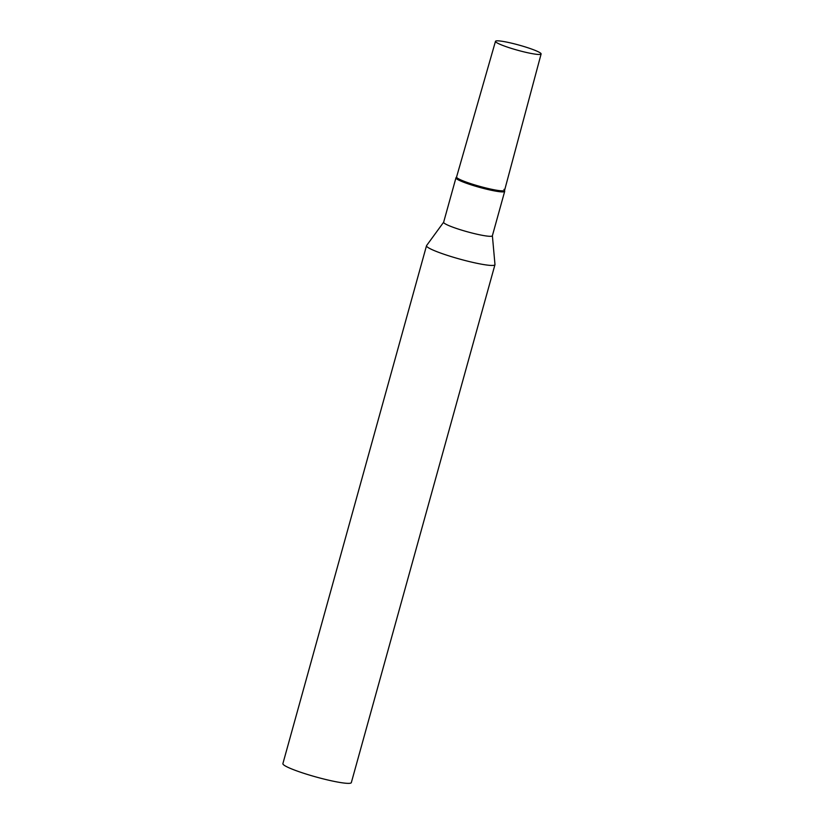 <?xml version="1.0" encoding="UTF-8"?>
<svg xmlns="http://www.w3.org/2000/svg" width="824" height="824" viewBox="0 0 824 824"><rect width="100%" height="100%" fill="white"/><g stroke="black" fill="none" stroke-linecap="round" stroke-linejoin="round"><path stroke-width="1.24" d="M496.099 42.23A23.68 2.668 15.5 0 0 520.644 51.047A23.68 2.668 15.5 0 0 541.111 53.972A23.68 2.668 15.5 0 0 540.493 53.076A23.68 2.668 15.5 0 0 515.979 44.269A23.68 2.668 15.5 0 0 495.482 41.324A23.68 2.668 15.5 0 0 496.099 42.23M495.482 41.324L456.568 177.016A24.916 2.802 15.5 0 0 457.217 177.963A24.916 2.802 15.5 0 0 483.039 187.244A24.916 2.802 15.5 0 0 504.587 190.334L541.111 53.972M492.381 235.715L494.977 264.535A35.514 3.996 -164.5 0 1 494.956 264.7A35.514 3.996 -164.5 0 1 464.231 260.291A35.514 3.996 -164.5 0 1 427.44 247.076A35.514 3.996 -164.5 0 1 426.513 245.727A35.514 3.996 -164.5 0 1 426.585 245.573L443.652 222.202M494.956 264.7L351.333 782.615A35.514 3.996 -164.5 0 1 320.608 778.206A35.514 3.996 -164.5 0 1 283.817 764.981A35.514 3.996 -164.5 0 1 282.889 763.632L426.513 245.727M504.597 190.282L504.69 191.261A25.287 2.843 -164.5 0 1 504.679 191.384L492.371 235.777A25.287 2.843 -164.5 0 1 470.494 232.636A25.287 2.843 -164.5 0 1 444.301 223.222A25.287 2.843 -164.5 0 1 443.631 222.264L455.95 177.871A25.287 2.843 -164.5 0 1 456.002 177.757L456.578 176.964M504.679 191.384A25.287 2.843 -164.5 0 1 482.802 188.243A25.287 2.843 -164.5 0 1 456.609 178.829A25.287 2.843 -164.5 0 1 455.95 177.871M503.938 189.386A24.916 2.802 -164.5 0 1 504.597 190.22A24.916 2.802 -164.5 0 1 483.534 187.378A24.916 2.802 -164.5 0 1 457.217 177.963A24.916 2.802 -164.5 0 1 456.62 176.913"/></g></svg>
